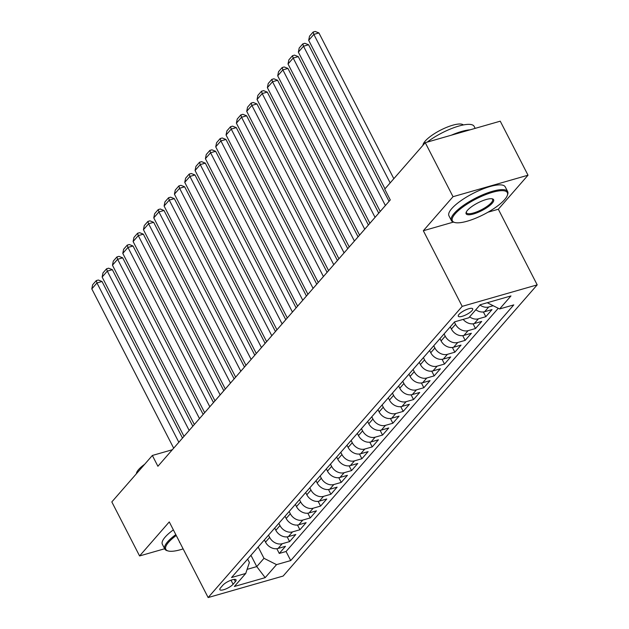 <?xml version="1.0" encoding="UTF-8"?>
<svg xmlns="http://www.w3.org/2000/svg" width="629" height="629" viewBox="0 0 629 629"><rect width="100%" height="100%" fill="white"/><g stroke="black" fill="none" stroke-linecap="round" stroke-linejoin="round"><path stroke-width="0.94" d="M459.005 314.382A8.098 2.272 152.8 0 0 458.289 316.222A8.098 2.272 152.8 0 0 464.304 315.569A8.098 2.272 152.8 0 0 471.978 310.663A8.098 2.272 152.8 0 0 472.694 308.815A8.098 2.272 152.8 0 0 466.679 309.476A8.098 2.272 152.8 0 0 459.005 314.382M488.01 212.193L498.325 209.237L528.014 175.208L500.252 121.177L425.259 142.673L384.72 189.132L390.271 199.936L157.903 466.27L152.352 455.467L111.82 501.926L139.583 555.95L164.664 548.755M498.325 209.237L537.197 284.866L283.136 576.054L208.144 597.55L462.197 306.362L537.197 284.866M264.369 539.902L265.517 542.135A10.127 7.941 41.1 0 0 278.065 548.457L285.464 546.334L279.268 553.434L276.839 548.7M268.504 535.169L269.652 537.402A10.127 7.941 41.1 0 0 282.201 543.723L289.599 541.6L287.162 536.867M289.599 541.6L295.795 534.501L288.397 536.616A10.127 7.941 41.1 0 1 275.848 530.294L274.7 528.061M285.023 516.228L286.171 518.461A10.127 7.941 41.1 0 0 298.72 524.783L306.119 522.66L299.923 529.76L297.493 525.026M295.355 504.387L296.503 506.62A10.127 7.941 41.1 0 0 309.051 512.942L316.45 510.827L310.254 517.926L307.817 513.193M305.678 492.554L306.826 494.787A10.127 7.941 41.1 0 0 319.383 501.109L326.773 498.986L320.578 506.086L318.148 501.352M316.01 480.713L317.158 482.954A10.127 7.941 41.1 0 0 329.706 489.268L337.105 487.153L330.909 494.252L328.472 489.519M326.333 468.88L327.481 471.113A10.127 7.941 41.1 0 0 340.037 477.435L347.428 475.312L341.233 482.412L338.803 477.678M336.664 457.039L337.812 459.28A10.127 7.941 41.1 0 0 350.361 465.594L357.759 463.479L351.564 470.578L349.126 465.845M346.988 445.206L348.136 447.439A10.127 7.941 41.1 0 0 360.692 453.761L368.083 451.638L361.887 458.738L359.458 454.004M357.319 433.365L358.467 435.606A10.127 7.941 41.1 0 0 371.016 441.92L378.414 439.805L372.219 446.904L369.781 442.171M367.643 421.532L368.791 423.765A10.127 7.941 41.1 0 0 381.347 430.087L388.746 427.964L382.542 435.071L380.113 430.33M377.974 409.691L379.122 411.932A10.127 7.941 41.1 0 0 391.67 418.246L399.069 416.131L392.873 423.231L390.436 418.497M388.297 397.858L389.445 400.091A10.127 7.941 41.1 0 0 402.002 406.413L409.4 404.29L403.197 411.397L400.767 406.656M398.629 386.017L399.777 388.258A10.127 7.941 41.1 0 0 412.325 394.572L419.724 392.457L413.528 399.557L411.091 394.823M408.952 374.184L410.1 376.417A10.127 7.941 41.1 0 0 422.657 382.739L430.055 380.616L423.852 387.723L421.422 382.982M419.284 362.343L420.431 364.584A10.127 7.941 41.1 0 0 432.98 370.898L440.379 368.783L434.183 375.883L431.746 371.149M429.607 350.51L430.755 352.743A10.127 7.941 41.1 0 0 443.311 359.065L450.71 356.942L444.506 364.049L442.077 359.308M439.938 338.669L441.086 340.91A10.127 7.941 41.1 0 0 453.635 347.232L461.033 345.109L454.838 352.209L452.4 347.475M450.262 326.836L451.41 329.069A10.127 7.941 41.1 0 0 463.966 335.391L471.365 333.268L465.161 340.375L462.732 335.634M463.172 319.398A10.127 7.941 41.1 0 0 474.29 323.558L481.688 321.435L475.493 328.535L473.063 323.801M475.815 309.743A10.127 7.941 41.1 0 0 484.621 311.717L492.02 309.594L485.824 316.702L483.386 311.96M233.107 584.27L235.38 581.668A7.847 2.201 152.8 0 0 236.072 579.883A7.847 2.201 152.8 0 0 230.245 580.512A7.847 2.201 152.8 0 0 222.808 585.269L220.543 587.871A7.847 2.201 152.8 0 0 219.843 589.656A7.847 2.201 152.8 0 0 225.669 589.027A7.847 2.201 152.8 0 0 233.107 584.27L231.024 580.213M250.947 555.289L256.758 566.595L263.983 558.316L276.54 564.63L290.724 560.565L513.799 304.892L499.607 308.957L510.968 295.937L480.163 304.766L468.802 317.787L454.61 321.851L231.543 577.532L245.727 573.459L249.391 562.499L247.637 559.079M276.54 564.63L265.179 577.65L234.365 586.48L245.727 573.459M454.397 322.103L455.545 324.336L451.41 329.069M444.066 333.936L445.214 336.169L441.086 340.91M433.743 345.777L434.891 348.01L430.755 352.743M423.411 357.61L424.559 359.843L420.431 364.584M413.088 369.451L414.236 371.684L410.1 376.417M402.757 381.284L403.904 383.517L399.777 388.258M392.433 393.125L393.581 395.358L389.445 400.091M382.102 404.958L383.25 407.191L379.122 411.932M371.778 416.799L372.926 419.032L368.791 423.765M361.447 428.632L362.595 430.865L358.467 435.606M351.124 440.473L352.271 442.706L348.136 447.439M340.792 452.306L341.94 454.539L337.812 459.28M330.469 464.147L331.617 466.38L327.481 471.113M320.137 475.98L321.285 478.213L317.158 482.954M309.814 487.821L310.962 490.054L306.826 494.787M299.483 499.654L300.631 501.887L296.503 506.62M289.159 511.495L290.307 513.728L286.171 518.461M278.828 523.328L279.976 525.561L275.848 530.294M279.268 553.434L286.061 551.491L498.262 308.273M493.175 305.718L488.749 306.983A10.127 7.941 -138.9 0 1 479.951 305.01M485.824 316.702L478.425 318.817A10.127 7.941 -138.9 0 1 469.619 316.851M475.493 328.535L468.094 330.657A10.127 7.941 -138.9 0 1 455.545 324.336M465.161 340.375L457.77 342.49A10.127 7.941 -138.9 0 1 445.214 336.169M454.838 352.209L447.439 354.331A10.127 7.941 -138.9 0 1 434.891 348.01M444.506 364.049L437.116 366.164A10.127 7.941 -138.9 0 1 424.559 359.843M434.183 375.883L426.784 378.005A10.127 7.941 -138.9 0 1 414.236 371.684M423.852 387.723L416.461 389.838A10.127 7.941 -138.9 0 1 403.904 383.517M413.528 399.557L406.13 401.679A10.127 7.941 -138.9 0 1 393.581 395.358M403.197 411.397L395.798 413.512A10.127 7.941 -138.9 0 1 383.25 407.191M392.873 423.231L385.475 425.353A10.127 7.941 -138.9 0 1 372.926 419.032M382.542 435.071L375.143 437.186A10.127 7.941 -138.9 0 1 362.595 430.865M372.219 446.904L364.82 449.027A10.127 7.941 -138.9 0 1 352.271 442.706M361.887 458.738L354.489 460.86A10.127 7.941 -138.9 0 1 341.94 454.539M351.564 470.578L344.165 472.701A10.127 7.941 -138.9 0 1 331.617 466.38M341.233 482.412L333.834 484.534A10.127 7.941 -138.9 0 1 321.285 478.213M330.909 494.252L323.51 496.375A10.127 7.941 -138.9 0 1 310.962 490.054M320.578 506.086L313.179 508.208A10.127 7.941 -138.9 0 1 300.631 501.887M310.254 517.926L302.856 520.049A10.127 7.941 -138.9 0 1 290.307 513.728M299.923 529.76L292.524 531.882A10.127 7.941 -138.9 0 1 279.976 525.561M258.173 547.002L263.983 558.316M528.014 175.208L453.022 196.696L425.259 142.673M453.022 196.696L423.333 230.733L462.197 306.362M208.144 597.55L169.272 521.913L139.583 555.95M172.33 449.743L152.352 455.467M247.095 569.371L256.758 566.595L265.179 577.65M286.061 551.491L290.724 560.565M499.607 308.957L487.255 302.73M423.333 230.733L453.399 222.108M173.683 448.186L91.803 288.884L96.968 282.964L102.04 281.509L98.297 280.023L96.268 280.605L96.968 282.964L178.84 442.273M182.504 438.075L102.04 281.509M91.803 288.884L92.66 284.748L96.268 280.605M176.254 535.491A30.884 8.672 152.8 0 0 168.556 542.3A30.884 8.672 152.8 0 0 168.171 550.973A30.884 8.672 152.8 0 0 183.141 548.897M168.171 550.973L167.22 550.713A31.647 8.885 -27.2 0 1 164.806 549.031A31.647 8.885 -27.2 0 1 167.613 541.828A31.647 8.885 -27.2 0 1 175.805 534.626M136.383 473.771A22.786 6.4 -27.2 0 1 138.616 469.564A22.786 6.4 -27.2 0 1 144.678 464.257M164.806 549.031L162.361 544.274A31.647 8.885 -27.2 0 1 165.168 537.072A31.647 8.885 -27.2 0 1 173.36 529.877M179.988 542.764A15.442 4.332 -27.2 0 1 179.407 541.632M455.144 213.829A30.884 8.672 152.8 0 0 454.759 222.501A30.884 8.672 152.8 0 0 479.44 216.588A30.884 8.672 152.8 0 0 504.6 199.652A30.884 8.672 152.8 0 0 507.296 195.501A30.884 8.672 152.8 0 0 488.395 193.606A30.884 8.672 152.8 0 0 455.144 213.829M454.759 222.501L453.808 222.234A31.647 8.885 -27.2 0 1 451.394 220.559A31.647 8.885 -27.2 0 1 454.201 213.357A31.647 8.885 -27.2 0 1 484.181 194.188A31.647 8.885 -27.2 0 1 507.682 191.633A31.647 8.885 -27.2 0 1 507.634 194.573L507.296 195.501M467.504 210.283A15.442 4.332 -27.2 0 1 480.084 201.815A15.442 4.332 -27.2 0 1 492.421 198.866A15.442 4.332 -27.2 0 1 492.232 203.198A15.442 4.332 -27.2 0 1 475.603 213.31A15.442 4.332 -27.2 0 1 466.152 212.366A15.442 4.332 -27.2 0 1 467.504 210.283M466.372 211.879A14.679 4.12 152.8 0 0 466.474 212.806A14.679 4.12 152.8 0 0 477.38 211.619A14.679 4.12 152.8 0 0 491.288 202.727A14.679 4.12 152.8 0 0 492.593 199.385A14.679 4.12 152.8 0 0 491.902 198.756M422.971 145.299A22.786 6.4 -27.2 0 1 425.196 141.093A22.786 6.4 -27.2 0 1 445.819 127.687A22.786 6.4 -27.2 0 1 463.337 124.959M451.394 220.559L448.949 215.802A31.647 8.885 -27.2 0 1 451.756 208.6A31.647 8.885 -27.2 0 1 481.735 189.431A31.647 8.885 -27.2 0 1 505.236 186.876L507.682 191.633M451.331 135.204A31.647 8.885 -27.2 0 1 470.178 129.802M427.225 142.107A31.647 8.885 -27.2 0 1 455.836 126.995A31.647 8.885 -27.2 0 1 474.14 126.366L475.17 128.371M184.006 436.353L102.134 277.043L107.3 271.123L112.363 269.676L108.628 268.19L106.6 268.772L107.3 271.123L189.172 430.433M192.828 426.242L112.363 269.676M102.134 277.043L102.983 272.907L106.6 268.772M194.337 424.52L112.457 265.21L117.623 259.29L122.694 257.835L118.952 256.349L116.923 256.931L117.623 259.29L199.495 418.599M203.159 414.401L122.694 257.835M112.457 265.21L113.314 261.074L116.923 256.931M204.661 412.679L122.789 253.369L127.954 247.449L133.018 246.002L129.283 244.516L127.255 245.098L127.954 247.449L209.827 406.759M213.483 402.568L133.018 246.002M122.789 253.369L123.638 249.241L127.255 245.098M214.992 400.846L133.112 241.536L138.278 235.616L143.349 234.161L139.607 232.675L137.578 233.257L138.278 235.616L220.15 394.926M223.814 390.727L143.349 234.161M133.112 241.536L133.969 237.4L137.578 233.257M225.316 389.005L143.443 229.695L148.609 223.775L153.673 222.328L149.938 220.842L147.909 221.424L148.609 223.775L230.481 383.085M234.137 378.894L153.673 222.328M143.443 229.695L144.293 225.567L147.909 221.424M235.647 377.172L153.767 217.862L158.933 211.942L164.004 210.487L160.261 209.001L158.233 209.583L158.933 211.942L240.805 371.252M244.469 367.053L164.004 210.487M153.767 217.862L154.624 213.726L158.233 209.583M245.97 365.331L164.098 206.021L169.264 200.101L174.327 198.654L170.593 197.168L168.564 197.75L169.264 200.101L251.136 359.411M254.792 355.22L174.327 198.654M164.098 206.021L164.947 201.893L168.564 197.75M256.302 353.498L174.422 194.188L179.587 188.268L184.659 186.813L180.916 185.327L178.888 185.909L179.587 188.268L261.46 347.578M265.123 343.387L184.659 186.813M174.422 194.188L175.279 190.052L178.888 185.909M266.625 341.657L184.753 182.347L189.919 176.427L194.982 174.98L191.247 173.494L189.219 174.076L189.919 176.427L271.791 335.737M275.447 331.546L194.982 174.98M184.753 182.347L185.602 178.219L189.219 174.076M276.957 329.824L195.076 170.514L200.242 164.594L205.313 163.139L201.571 161.653L199.542 162.235L200.242 164.594L282.114 323.904M285.778 319.713L205.313 163.139M195.076 170.514L195.933 166.378L199.542 162.235M287.28 317.983L205.408 158.673L210.573 152.761L215.637 151.306L211.902 149.82L209.874 150.402L210.573 152.761L292.446 312.063M296.102 307.872L215.637 151.306M205.408 158.673L206.257 154.545L209.874 150.402M297.611 306.15L215.731 146.84L220.897 140.92L225.968 139.465L222.226 137.979L220.197 138.561L220.897 140.92L302.769 300.23M306.433 296.039L225.968 139.465M215.731 146.84L216.588 142.704L220.197 138.561M307.935 294.309L226.063 134.999L231.228 129.087L236.292 127.632L232.557 126.146L230.528 126.728L231.228 129.087L313.1 288.389M316.757 284.198L236.292 127.632M226.063 134.999L226.912 130.871L230.528 126.728M318.266 282.476L236.386 123.166L241.552 117.246L246.623 115.791L242.88 114.305L240.852 114.887L241.552 117.246L323.424 276.556M327.088 272.365L246.623 115.791M236.386 123.166L237.243 119.03L240.852 114.887M328.59 270.635L246.717 111.325L251.883 105.413L256.947 103.958L253.212 102.472L251.183 103.054L251.883 105.413L333.755 264.715M337.411 260.524L256.947 103.958M246.717 111.325L247.567 107.197L251.183 103.054M338.921 258.802L257.049 99.492L262.207 93.572L267.278 92.117L263.535 90.631L261.507 91.213L262.207 93.572L344.079 252.882M347.743 248.691L267.278 92.117M257.049 99.492L257.898 95.356L261.507 91.213M349.244 246.961L267.372 87.651L272.538 81.739L277.601 80.284L273.867 78.798L271.838 79.38L272.538 81.739L354.41 241.041M358.066 236.85L277.601 80.284M267.372 87.651L268.221 83.523L271.838 79.38M359.576 235.128L277.704 75.818L282.861 69.898L287.933 68.443L284.19 66.957L282.162 67.539L282.861 69.898L364.734 229.208M368.397 225.017L287.933 68.443M277.704 75.818L278.553 71.682L282.162 67.539M369.899 223.287L288.027 63.977L293.193 58.065L298.256 56.61L294.521 55.124L292.493 55.706L293.193 58.065L375.065 217.375M378.721 213.176L298.256 56.61M288.027 63.977L288.876 59.849L292.493 55.706M380.231 211.454L298.358 52.144L303.516 46.224L308.587 44.769L304.845 43.283L302.824 43.865L303.516 46.224L385.388 205.534M389.052 201.343L308.587 44.769M298.358 52.144L299.207 48.008L302.824 43.865M385.003 188.81L308.682 40.303L313.847 34.391L318.911 32.936L315.176 31.45L313.148 32.032L313.847 34.391L390.169 182.89M393.825 178.699L318.911 32.936M308.682 40.303L309.531 36.175L313.148 32.032M269.652 537.402L265.517 542.135M282.201 543.723L278.065 548.457M488.749 306.983L484.621 311.717M478.425 318.817L474.29 323.558M468.094 330.657L463.966 335.391M457.77 342.49L453.635 347.232M447.439 354.331L443.311 359.065M437.116 366.164L432.98 370.898M426.784 378.005L422.657 382.739M416.461 389.838L412.325 394.572M406.13 401.679L402.002 406.413M395.798 413.512L391.67 418.246M385.475 425.353L381.347 430.087M375.143 437.186L371.016 441.92M364.82 449.027L360.692 453.761M354.489 460.86L350.361 465.594M344.165 472.701L340.037 477.435M333.834 484.534L329.706 489.268M323.51 496.375L319.383 501.109M313.179 508.208L309.051 512.942M302.856 520.049L298.72 524.783M292.524 531.882L288.397 536.616M234.216 579.403L235.38 581.668"/></g></svg>

